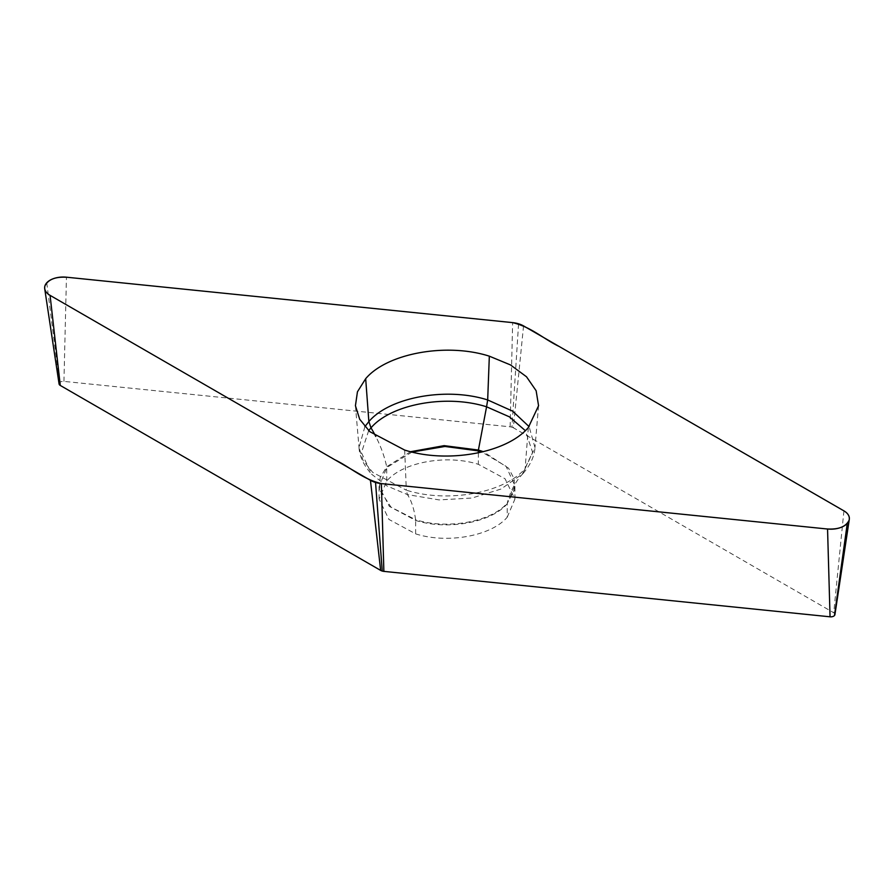 <?xml version="1.0" encoding="UTF-8"?>
<svg xmlns="http://www.w3.org/2000/svg" width="894" height="894" viewBox="0 0 894 894"><rect width="100%" height="100%" fill="white"/><g stroke="black" fill="none" stroke-linecap="round" stroke-linejoin="round"><path stroke-width="0.67" stroke-dasharray="4.47 3.35" d="M523.549 325.908L513.346 427.779L833.722 612.736A4.157 2.403 180 0 1 834.918 614.647M59.082 383.951A4.157 2.403 180 0 1 59.529 382.643A4.157 2.403 180 0 1 63.943 381.392L510.128 426.807A6.604 3.811 180 0 1 511.96 427.198L518.576 323.807M511.96 427.198A6.604 3.811 180 0 1 513.346 427.779M510.128 426.807L512.642 322.622M507.233 517.201L514.91 499.098L505.054 478.759L478.357 464.321C446.598 454.163 402.691 462.153 386.767 480.994L379.09 499.098L388.946 519.436L415.643 533.863C447.402 544.021 491.309 536.031 507.233 517.201L507.233 503.758L514.91 485.654L506.093 466.344L481.955 452.04M410.637 451.705L386.677 466.746L380.095 477.832L379.481 489.543L391.069 507.211L415.598 519.705C414.134 508.988 411.408 500.618 407.429 494.583L439.133 499.914L471.998 498.025L501.098 489.007L523.012 473.541A117.08 84.796 -138 0 0 507.323 503.009L514.419 490.013L514.206 478.882L508.597 468.232L483.363 451.705M522.252 474.368L532.578 452.23L525.314 430.629M412.045 452.04L386.767 467.551L379.112 486.593L389.371 506.395L415.643 520.431C447.402 530.589 491.309 522.588 507.233 503.758L507.323 503.009C491.376 521.872 447.391 529.874 415.598 519.705M386.767 480.994L386.677 466.746A117.08 84.796 -138 0 0 375.748 436.417M368.674 430.617L361.433 452.71L371.792 474.368L387.046 485.99L407.429 494.583L406.323 490.169C447.514 503.344 504.473 492.974 525.136 468.545L534.981 447.581L529.114 426.65M843.925 510.865L833.722 612.736M528.32 427.555L525.124 468.545L523.024 473.541M63.943 381.392L66.447 277.196M46.734 282.817L59.529 382.643M404.669 450.062L406.323 490.169M364.897 426.65L359.019 447.57L363.098 460.533L372.787 472.457L406.133 490.113M478.357 452.845L478.357 464.321M415.643 533.863L415.643 520.431M538.568 405.731L534.97 447.581M355.432 405.731L359.03 447.581M514.91 499.098L514.91 485.654M514.408 490.091L514.888 486.403M523.135 473.418C530.511 464.813 534.456 456.208 534.981 447.581M379.09 499.098L379.09 485.654M379.514 489.688L379.112 486.47M359.019 447.57C359.544 456.555 363.791 465.483 371.759 474.39"/><path stroke-width="1.34" d="M518.576 323.807A21.031 12.147 180 0 1 523.549 325.908L843.925 510.865A18.584 10.728 180 0 1 849.3 519.392A18.584 10.728 180 0 1 847.266 523.415A18.584 10.728 180 0 1 827.553 529.024L381.358 483.598A21.031 12.147 180 0 1 375.536 482.447L382.241 571.054A6.604 3.811 180 0 1 380.654 570.406L60.278 385.448A4.157 2.403 180 0 1 59.082 383.951L44.7 288.695A18.584 10.728 180 0 1 46.734 282.817A18.584 10.728 180 0 1 66.447 277.196L512.642 322.622A21.031 12.147 180 0 1 518.576 323.807M528.32 427.555L538.568 405.731L536.143 390.756L526.521 376.787L510.496 364.931L489.331 356.17C446.464 342.458 387.18 353.253 365.68 378.676L357.444 391.807L355.432 405.731L359.69 419.252L369.825 431.679L404.669 450.062C447.536 463.762 506.82 452.979 528.32 427.555M849.3 519.392L834.918 614.647A4.157 2.403 180 0 1 834.471 615.541A4.157 2.403 180 0 1 830.057 616.804L383.872 571.378L381.358 483.598L826.157 528.879C838.181 529.818 845.836 526.924 849.121 520.207C850.004 516.296 847.948 512.988 842.919 510.295L559.186 346.481C543.328 338.871 531.829 327.305 512.642 322.622L67.843 277.341C55.819 276.402 48.164 279.297 44.879 286.024C43.996 289.935 46.052 293.243 51.081 295.936L334.814 459.751C350.671 467.35 362.171 478.927 381.369 483.598M383.872 571.378A6.604 3.811 180 0 1 382.241 571.054M375.536 482.447A21.031 12.147 180 0 1 370.451 480.324L380.654 570.406M370.451 480.324L50.075 295.355A18.584 10.728 180 0 1 44.7 288.695M481.955 452.04L478.357 450.878L444.944 446.464L412.045 452.04M483.363 451.705L478.402 450.051L444.139 445.648L410.637 451.705M525.314 430.629L509.401 416.839L486.571 406.804L478.402 450.051M529.114 426.65L512.597 411.128L487.677 399.953L486.571 406.804C446.43 394.042 391.192 404.099 370.988 427.846A117.08 84.796 -138 0 1 375.748 436.417M370.976 427.846L368.674 430.617M365.68 378.676L368.864 421.588C389.527 397.148 446.486 386.789 487.677 399.953L489.331 356.17M834.471 615.541L847.266 523.415M830.057 616.804L827.553 529.024M50.075 295.355L60.278 385.448M370.988 427.846L368.864 421.577L364.897 426.65M478.357 450.878L478.357 452.845"/></g></svg>
